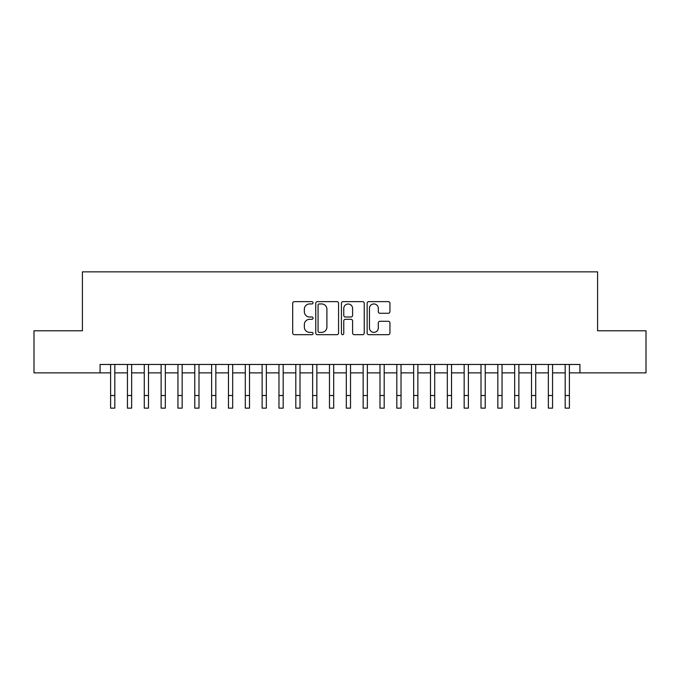 <?xml version="1.0" encoding="UTF-8"?>
<svg xmlns="http://www.w3.org/2000/svg" width="680" height="680" viewBox="0 0 680 680"><rect width="100%" height="100%" fill="white"/><g stroke="black" fill="none" stroke-linecap="round" stroke-linejoin="round"><path stroke-width="1.02" d="M313.063 302.787A1.156 1.156 0 0 0 311.907 301.631L294.346 301.631A1.649 1.649 0 0 0 292.697 303.28L292.697 333.03A1.649 1.649 0 0 0 294.346 334.679L311.907 334.679A1.156 1.156 0 0 0 313.063 333.523A1.156 1.156 0 0 0 311.907 332.367L309.629 332.367A5.287 5.287 0 0 1 304.343 327.08L304.343 324.598A5.287 5.287 0 0 1 309.629 319.311L311.907 319.311A1.156 1.156 0 0 0 313.063 318.155A1.156 1.156 0 0 0 311.907 316.999L309.629 316.999A5.287 5.287 0 0 1 304.343 311.712L304.343 309.23A5.287 5.287 0 0 1 309.629 303.943L311.907 303.943A1.156 1.156 0 0 0 313.063 302.787M388.297 313.276A1.649 1.649 0 0 0 389.946 311.627L389.946 303.28A1.649 1.649 0 0 0 388.297 301.631L368.798 301.631A1.649 1.649 0 0 0 367.14 303.28L367.14 333.03A1.649 1.649 0 0 0 368.798 334.679L388.297 334.679A1.649 1.649 0 0 0 389.946 333.03L389.946 322.949A1.649 1.649 0 0 0 388.297 321.291L379.95 321.291A1.649 1.649 0 0 0 378.301 322.949L378.301 327.947A4.42 4.42 0 0 1 373.881 332.367A4.42 4.42 0 0 1 369.461 327.947L369.461 308.363A4.42 4.42 0 0 1 373.881 303.943A4.42 4.42 0 0 1 378.301 308.363L378.301 311.627A1.649 1.649 0 0 0 379.95 313.276L388.297 313.276M100.079 372.87L34 372.87L34 330.786L82.407 330.786L82.407 271.856L597.592 271.856L597.592 330.786L646 330.786L646 372.87L579.921 372.87L579.921 364.454L100.079 364.454L100.079 372.87L110.602 372.87M338.555 303.28A1.649 1.649 0 0 0 336.898 301.631L317.399 301.631A1.649 1.649 0 0 0 315.75 303.28L315.75 333.03A1.649 1.649 0 0 0 317.399 334.679L336.898 334.679A1.649 1.649 0 0 0 338.555 333.03L338.555 303.28M343.102 301.631L362.601 301.631A1.649 1.649 0 0 1 364.25 303.28L364.25 333.03A1.649 1.649 0 0 1 362.601 334.679L354.254 334.679A1.649 1.649 0 0 1 352.597 333.03L352.597 320.969A1.649 1.649 0 0 0 350.948 319.311L345.414 319.311A1.649 1.649 0 0 0 343.757 320.969L343.757 333.523A1.156 1.156 0 0 1 342.601 334.679A1.156 1.156 0 0 1 341.445 333.523L341.445 303.28A1.649 1.649 0 0 1 343.102 301.631M114.818 372.87L127.441 372.87M131.648 372.87L144.279 372.87M148.487 372.87L161.118 372.87M165.325 372.87L177.947 372.87M182.163 372.87L194.786 372.87M198.994 372.87L211.624 372.87M215.832 372.87L228.463 372.87M232.671 372.87L245.293 372.87M249.509 372.87L262.131 372.87M266.339 372.87L278.97 372.87M283.177 372.87L295.808 372.87M300.016 372.87L312.639 372.87M316.846 372.87L329.477 372.87M333.684 372.87L346.315 372.87M350.523 372.87L363.154 372.87M367.361 372.87L379.984 372.87M384.192 372.87L396.822 372.87M401.03 372.87L413.661 372.87M417.868 372.87L430.491 372.87M434.707 372.87L447.329 372.87M451.537 372.87L464.168 372.87M468.375 372.87L481.006 372.87M485.214 372.87L497.837 372.87M502.052 372.87L514.675 372.87M518.883 372.87L531.513 372.87M535.721 372.87L548.352 372.87M552.56 372.87L565.182 372.87M569.398 372.87L579.921 372.87M319.218 303.943A1.156 1.156 0 0 0 318.061 305.099L318.061 331.211A1.156 1.156 0 0 0 319.218 332.367L321.615 332.367A5.287 5.287 0 0 0 326.901 327.08L326.901 309.23A5.287 5.287 0 0 0 321.615 303.943L319.218 303.943M352.597 308.448A4.42 4.42 0 0 0 348.177 304.028A4.42 4.42 0 0 0 343.757 308.448L343.757 315.341A1.649 1.649 0 0 0 345.414 316.999L350.948 316.999A1.649 1.649 0 0 0 352.597 315.341L352.597 308.448M110.602 395.513L114.818 395.513L114.818 408.144L110.602 408.144L110.602 364.454M114.818 395.513L114.818 364.454M127.441 408.144L131.648 408.144L127.441 408.144L127.441 364.454M131.648 408.144L131.648 364.454M144.279 408.144L148.487 408.144L144.279 408.144L144.279 364.454M148.487 408.144L148.487 364.454M161.118 408.144L165.325 408.144L161.118 408.144L161.118 364.454M165.325 408.144L165.325 364.454M177.947 408.144L182.163 408.144L177.947 408.144L177.947 364.454M182.163 408.144L182.163 364.454M194.786 408.144L198.994 408.144L194.786 408.144L194.786 364.454M198.994 408.144L198.994 364.454M211.624 408.144L215.832 408.144L211.624 408.144L211.624 364.454M215.832 408.144L215.832 364.454M228.463 408.144L232.671 408.144L228.463 408.144L228.463 364.454M232.671 408.144L232.671 364.454M245.293 408.144L249.509 408.144L245.293 408.144L245.293 364.454M249.509 408.144L249.509 364.454M262.131 408.144L266.339 408.144L262.131 408.144L262.131 364.454M266.339 408.144L266.339 364.454M278.97 408.144L283.177 408.144L278.97 408.144L278.97 364.454M283.177 408.144L283.177 364.454M295.808 408.144L300.016 408.144L295.808 408.144L295.808 364.454M300.016 408.144L300.016 364.454M312.639 408.144L316.846 408.144L312.639 408.144L312.639 364.454M316.846 408.144L316.846 364.454M329.477 408.144L333.684 408.144L329.477 408.144L329.477 364.454M333.684 408.144L333.684 364.454M346.315 408.144L350.523 408.144L346.315 408.144L346.315 364.454M350.523 408.144L350.523 364.454M363.154 408.144L367.361 408.144L363.154 408.144L363.154 364.454M367.361 408.144L367.361 364.454M379.984 408.144L384.192 408.144L379.984 408.144L379.984 364.454M384.192 408.144L384.192 364.454M396.822 408.144L401.03 408.144L396.822 408.144L396.822 364.454M401.03 408.144L401.03 364.454M413.661 408.144L417.868 408.144L413.661 408.144L413.661 364.454M417.868 408.144L417.868 364.454M430.491 408.144L434.707 408.144L430.491 408.144L430.491 364.454M434.707 408.144L434.707 364.454M447.329 408.144L451.537 408.144L447.329 408.144L447.329 364.454M451.537 408.144L451.537 364.454M464.168 408.144L468.375 408.144L464.168 408.144L464.168 364.454M468.375 408.144L468.375 364.454M481.006 408.144L485.214 408.144L481.006 408.144L481.006 364.454M485.214 408.144L485.214 364.454M497.837 408.144L502.052 408.144L497.837 408.144L497.837 364.454M502.052 408.144L502.052 364.454M514.675 408.144L518.883 408.144L514.675 408.144L514.675 364.454M518.883 408.144L518.883 364.454M531.513 408.144L535.721 408.144L531.513 408.144L531.513 364.454M535.721 408.144L535.721 364.454M548.352 408.144L552.56 408.144L548.352 408.144L548.352 364.454M552.56 408.144L552.56 364.454M565.182 408.144L569.398 408.144L565.182 408.144L565.182 364.454M569.398 408.144L569.398 364.454M127.441 395.513L131.648 395.513M144.279 395.513L148.487 395.513M161.118 395.513L165.325 395.513M177.947 395.513L182.163 395.513M194.786 395.513L198.994 395.513M211.624 395.513L215.832 395.513M228.463 395.513L232.671 395.513M245.293 395.513L249.509 395.513M262.131 395.513L266.339 395.513M278.97 395.513L283.177 395.513M295.808 395.513L300.016 395.513M312.639 395.513L316.846 395.513M329.477 395.513L333.684 395.513M346.315 395.513L350.523 395.513M363.154 395.513L367.361 395.513M379.984 395.513L384.192 395.513M396.822 395.513L401.03 395.513M413.661 395.513L417.868 395.513M430.491 395.513L434.707 395.513M447.329 395.513L451.537 395.513M464.168 395.513L468.375 395.513M481.006 395.513L485.214 395.513M497.837 395.513L502.052 395.513M514.675 395.513L518.883 395.513M531.513 395.513L535.721 395.513M548.352 395.513L552.56 395.513M565.182 395.513L569.398 395.513"/></g></svg>
